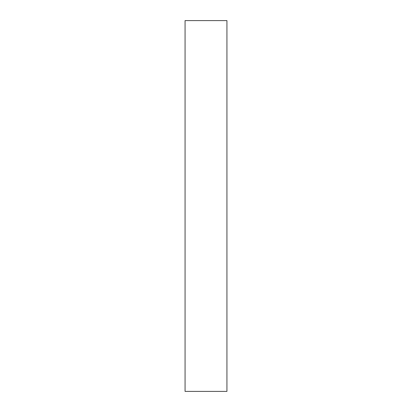 <?xml version="1.0" encoding="UTF-8"?>
<svg xmlns="http://www.w3.org/2000/svg" width="412" height="412" viewBox="0 0 412 412"><rect width="100%" height="100%" fill="white"/><g stroke="black" fill="none" stroke-linecap="round" stroke-linejoin="round"><path stroke-width="0.62" d="M226.935 391.4L185.065 391.4L226.935 391.4L226.935 20.6L185.065 20.6L226.935 20.6L226.935 391.4M185.065 20.6L185.065 391.4L185.065 20.6"/></g></svg>
